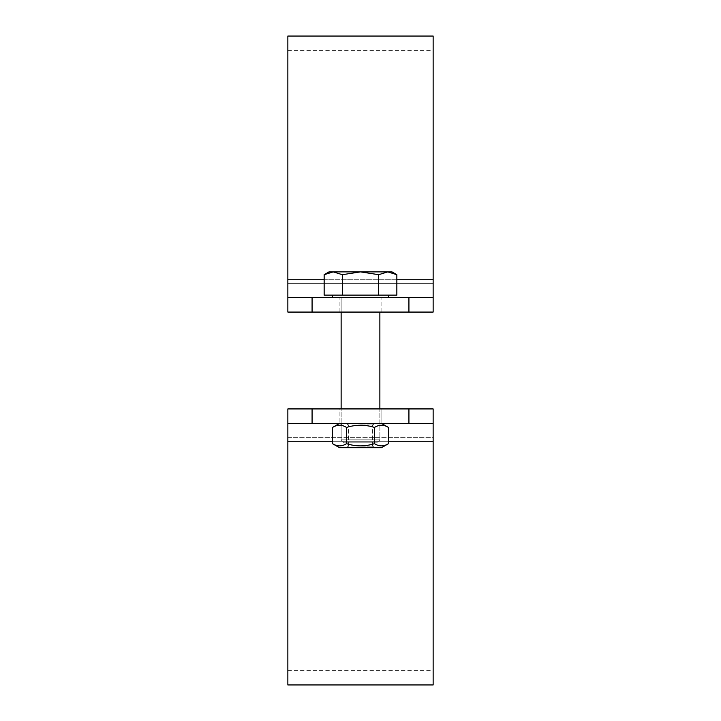 <?xml version="1.0" encoding="UTF-8"?>
<svg xmlns="http://www.w3.org/2000/svg" width="721" height="721" viewBox="0 0 721 721"><rect width="100%" height="100%" fill="white"/><g stroke="black" fill="none" stroke-linecap="round" stroke-linejoin="round"><path stroke-width="0.54" stroke-dasharray="3.6 2.7" d="M360.5 423.452L381.085 423.452L360.5 423.452M341.132 423.452L341.132 408.924L379.868 408.924L339.915 408.924L381.085 408.924L381.085 423.452L381.085 408.924L339.915 408.924L339.915 423.452L339.915 408.924M287.859 408.924L433.141 408.924L433.141 423.452L408.924 423.452L408.924 408.924L312.076 408.924L312.076 423.452L287.859 423.452L287.859 408.924L287.859 670.422L287.859 408.924M312.076 423.452L408.924 423.452M433.141 423.452L433.141 408.924L433.141 437.629L433.141 408.924L433.141 423.452L287.859 423.452L287.859 441.243L287.859 437.629L433.141 437.629L433.141 423.452L287.859 423.452M433.141 437.629L433.141 670.422L433.141 437.629L433.141 441.243L287.859 441.243L287.859 437.629L433.141 437.629M287.859 684.95L287.859 441.243M433.141 684.95L433.141 441.243M360.5 297.548L381.085 297.548L360.5 297.548M360.5 312.076L339.915 312.076L360.5 312.076M312.076 312.076L287.859 312.076L287.859 297.548L433.141 297.548L433.141 312.076L312.076 312.076L312.076 297.548M433.141 279.757L287.859 279.757L287.859 283.371L433.141 283.371L433.141 50.578L433.141 297.548L287.859 297.548L287.859 50.578L287.859 312.076L433.141 312.076L433.141 297.548L287.859 297.548L287.859 312.076L433.141 312.076L433.141 36.05M287.859 279.757L287.859 36.05M433.141 283.371L433.141 312.076L287.859 312.076L287.859 283.371L433.141 283.371M360.5 446.155L372.406 446.155L360.5 446.155M360.5 447.669L345.972 447.669L360.5 447.669M360.5 424.966L372.406 424.966L360.5 424.966M339.438 447.669L381.562 447.669L339.438 447.669L381.562 447.669L388.457 443.685C383.797 446.596 379.138 446.596 374.478 443.685C365.159 446.596 355.841 446.596 346.522 443.685C341.862 446.596 337.203 446.596 332.543 443.685C337.203 446.596 341.862 446.596 346.522 443.685L346.522 427.436C355.841 424.516 365.159 424.516 374.478 427.436C379.138 424.516 383.797 424.516 388.457 427.436C383.797 424.516 379.138 424.516 374.478 427.436C365.159 424.516 355.841 424.516 346.522 427.436C355.841 424.516 365.159 424.516 374.478 427.436C379.138 424.516 383.797 424.516 388.457 427.436L388.457 443.685C383.797 446.596 379.138 446.596 374.478 443.685L374.478 427.436L374.478 443.685C365.159 446.596 355.841 446.596 346.522 443.685C341.862 446.596 337.203 446.596 332.543 443.685L339.438 447.669M388.457 427.436L381.562 423.452L339.438 423.452L381.562 423.452L339.438 423.452L332.543 427.436C337.203 424.516 341.862 424.516 346.522 427.436C341.862 424.516 337.203 424.516 332.543 427.436C337.203 424.516 341.862 424.516 346.522 427.436L346.522 443.685C355.841 446.596 365.159 446.596 374.478 443.685C379.138 446.596 383.797 446.596 388.457 443.685M332.543 427.436L332.543 443.685M346.522 427.436L346.522 443.685M374.478 427.436L374.478 443.685M341.132 312.076L341.132 297.548L379.868 297.548L341.132 297.548L379.868 297.548L341.132 297.548L341.132 439.855L379.868 439.855L341.132 439.855L379.868 439.855L341.132 439.855L344.097 442.82L376.903 442.82L344.097 442.82L341.132 439.855L341.132 425.39M333.237 271.88L342.331 274.692L360.5 271.88L329.019 271.88L333.237 271.88L342.331 274.692L360.5 271.88L378.669 274.692L387.763 271.88L333.237 271.88L324.153 274.692L333.237 271.88L329.019 271.88L324.153 274.692L333.237 271.88L360.5 271.88L378.669 274.692L387.763 271.88L396.847 274.692L387.763 271.88L360.5 271.88L342.331 274.692L333.237 271.88M396.847 274.692L391.981 271.88L387.763 271.88L396.847 274.692L396.847 295.123L378.669 295.123L396.847 295.123L378.669 295.123L378.669 274.692L360.5 271.88L391.981 271.88L387.763 271.88L378.669 274.692L378.669 295.123L342.331 295.123L342.331 274.692L342.331 295.123L378.669 295.123L378.669 274.692M342.331 274.692L342.331 295.123L324.153 295.123L342.331 295.123L324.153 295.123L324.153 274.692M332.417 295.123L388.583 295.123L332.417 295.123L388.583 295.123L388.583 297.548L332.417 297.548L388.583 297.548L332.417 297.548L332.417 295.123M344.097 442.82L376.903 442.82L344.097 442.82M342.331 295.123L378.669 295.123M341.132 408.924L379.868 408.924L379.868 439.855L376.903 442.82L379.868 439.855L379.868 312.076M388.457 441.243L332.543 441.243M408.924 312.076L408.924 297.548M396.847 279.757L324.153 279.757M287.859 670.422L433.141 670.422M381.085 312.076L381.085 297.548L381.085 312.076M339.915 312.076L339.915 297.548L339.915 312.076M287.859 50.578L433.141 50.578M348.594 446.155L345.972 447.669L348.594 446.155L348.594 424.966L345.972 423.452L348.594 424.966L348.594 446.155M372.406 446.155L375.028 447.669L372.406 446.155L372.406 424.966L375.028 423.452L372.406 424.966L372.406 446.155"/><path stroke-width="1.08" d="M339.915 408.924L433.141 408.924L287.859 408.924L287.859 423.452L433.141 423.452L433.141 408.924L408.924 408.924L408.924 423.452M341.132 312.076L341.132 408.924L287.859 408.924L312.076 408.924L312.076 423.452M287.859 423.452L287.859 684.95L433.141 684.95L433.141 441.243L388.457 441.243M433.141 423.452L433.141 441.243M312.076 312.076L312.076 297.548L287.859 297.548L287.859 312.076L433.141 312.076L433.141 297.548L408.924 297.548L408.924 312.076M312.076 297.548L408.924 297.548M433.141 312.076L433.141 36.05L287.859 36.05L287.859 312.076M388.457 443.685L381.562 447.669L339.438 447.669L332.543 443.685C337.203 446.596 341.862 446.596 346.522 443.685C355.841 446.596 365.159 446.596 374.478 443.685C379.138 446.596 383.797 446.596 388.457 443.685L388.457 427.436C383.797 424.516 379.138 424.516 374.478 427.436C365.159 424.516 355.841 424.516 346.522 427.436C341.862 424.516 337.203 424.516 332.543 427.436L339.438 423.452L381.562 423.452L388.457 427.436M332.543 443.685L332.543 427.436M346.522 443.685L346.522 427.436M374.478 443.685L374.478 427.436M341.132 423.452L341.132 425.39M324.153 274.692L329.019 271.88L333.237 271.88L324.153 274.692L324.153 295.123L342.331 295.123L342.331 274.692L333.237 271.88L360.5 271.88L342.331 274.692M396.847 274.692L387.763 271.88L391.981 271.88L396.847 274.692L396.847 295.123L342.331 295.123M378.669 274.692L360.5 271.88L387.763 271.88L378.669 274.692L378.669 295.123M388.583 295.123L332.417 295.123L332.417 297.548L388.583 297.548L388.583 295.123M287.859 408.924L341.132 408.924M379.868 312.076L379.868 408.924L433.141 408.924M332.543 441.243L287.859 441.243M433.141 279.757L396.847 279.757M324.153 279.757L287.859 279.757"/></g></svg>
